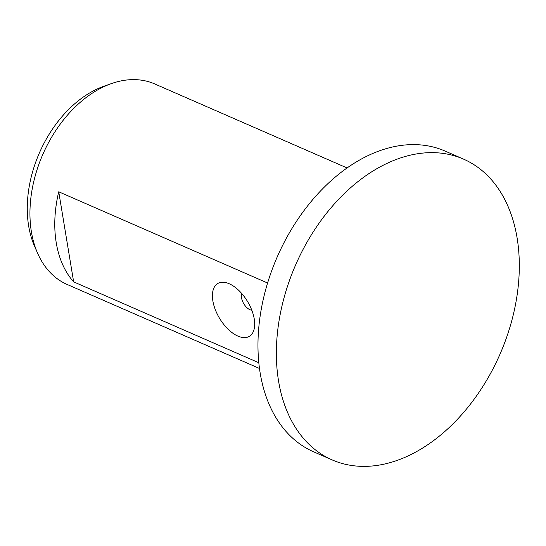 <?xml version="1.0" encoding="UTF-8"?>
<svg xmlns="http://www.w3.org/2000/svg" width="546" height="546" viewBox="0 0 546 546"><rect width="100%" height="100%" fill="white"/><g stroke="black" fill="none" stroke-linecap="round" stroke-linejoin="round"><path stroke-width="0.82" d="M463.527 159.118L445.133 151.085A164.114 111.507 113.6 0 0 311.316 201.317A164.114 111.507 113.6 0 0 260.183 373.116A164.114 111.507 113.6 0 0 313.752 451.87L332.145 459.903A164.114 111.507 113.6 0 0 465.963 409.677A164.114 111.507 113.6 0 0 517.096 237.879A164.114 111.507 113.6 0 0 463.527 159.118A164.114 111.507 113.6 0 0 329.702 209.35A164.114 111.507 113.6 0 0 278.576 381.149A164.114 111.507 113.6 0 0 332.145 459.903M347.072 167.95L154.723 83.934A109.412 74.338 113.6 0 0 111.52 83.558L104.129 86.152A103.092 70.045 113.6 0 0 28.658 225.983A103.092 70.045 113.6 0 0 34.384 245.83L37.503 253.016A109.412 74.338 113.6 0 0 67.138 284.459L259.486 368.475M111.52 83.558A109.412 74.338 113.6 0 0 31.422 231.954A109.412 74.338 113.6 0 0 37.503 253.016M241.892 293.7A10.258 5.44 -121 0 0 241.564 297.959A10.258 5.44 -121 0 0 251.795 310.196M254.245 318.966A30.774 16.325 59 0 1 254.668 325.245A30.774 16.325 59 0 1 235.23 334.746A30.774 16.325 59 0 1 212.865 300.894A30.774 16.325 59 0 1 229.948 284.091A30.774 16.325 59 0 1 254.245 318.966M258.818 362.749L73.649 281.873A109.412 74.338 -66.4 0 1 56.252 242.799A109.412 74.338 -66.4 0 1 58.736 191.782L267.595 283.012M73.649 281.873L58.736 191.782"/></g></svg>
